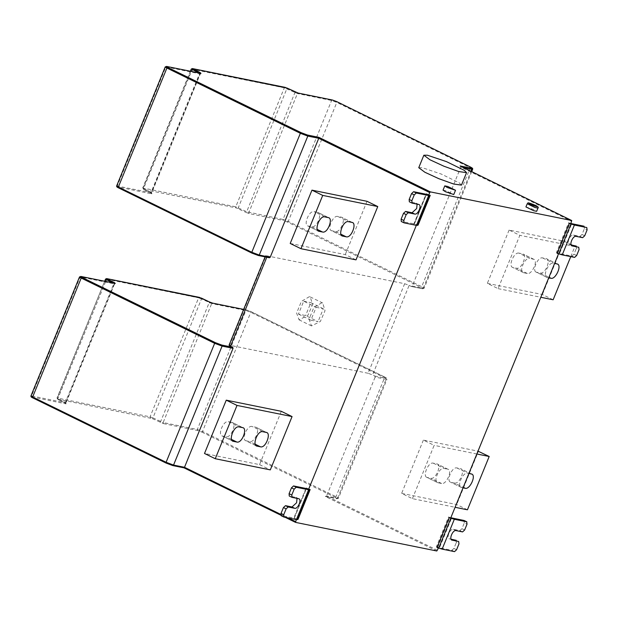 <?xml version="1.0" encoding="UTF-8"?>
<svg xmlns="http://www.w3.org/2000/svg" width="618" height="618" viewBox="0 0 618 618"><rect width="100%" height="100%" fill="white"/><g stroke="black" fill="none" stroke-linecap="round" stroke-linejoin="round"><path stroke-width="0.46" stroke-dasharray="3.09 2.32" d="M32.754 397.853C31.348 397.135 31.062 396.841 31.904 396.965L31.58 395.906L30.962 395.914M31.904 396.965L66.087 403.886L65.462 403.214L66.165 403.616L66.033 402.828L114.585 283.855L115.226 283.392M65.462 403.214L57.953 399.46L57.868 398.633L65.377 402.388L65.523 403.237L58.007 399.483L56.995 398.046L104.658 281.252M57.675 399.097L152.252 418.571L152.94 417.892L150.058 416.818L57.35 398.046L57.868 398.633L105.686 281.46M152.252 418.571L163.476 423.608L163.152 422.55L152.94 417.892L201.491 298.911L211.704 303.577L245.894 310.499L251.101 312.453L384.55 377.722C387.069 379.004 387.579 379.529 386.072 379.313L375.126 377.096L374.802 376.038L372.561 374.941L409.108 285.392L404.643 283.716L266.111 255.667L265.586 255.667L265.083 256.887M163.476 423.608L197.66 430.53L201.831 432.09L202.549 431.426L197.335 429.471L163.152 422.55L211.704 303.577L212.638 303.137M201.831 432.09L335.28 497.359C337.443 498.463 337.884 498.919 336.594 498.726L338.409 498.286L386.961 379.305L386.072 379.313L385.756 378.255C387.046 378.448 386.605 377.992 384.442 376.887L384.496 376.903C386.814 378.131 387.633 378.934 386.961 379.305M436.81 550.993L325.222 496.424L326.567 496.069L337.521 498.286L336.594 498.726L325.663 496.517M409.108 285.392L411.349 286.489L412.276 286.049L460.827 167.076L460.093 165.941L460.634 166.288M335.28 497.359L335.999 496.694L384.55 377.722L384.442 376.887L250.993 311.626L246.682 310.012L251.039 311.642L384.496 376.903M411.349 286.489L422.442 288.753L411.349 286.489M412.276 286.049L423.23 288.266C424.728 288.49 424.218 287.957 421.708 286.675L420.989 287.339C423.152 288.444 423.585 288.9 422.295 288.706L424.11 288.266L422.442 288.753M191.256 69.054L284.319 87.826L297.412 93.557L331.596 100.479L336.81 102.433L470.259 167.702L421.708 286.675L288.251 221.406L283.044 219.46L283.368 220.51L287.532 222.071L420.989 287.339M332.53 100.039L331.596 100.479L283.044 219.46L246.698 211.735L246.01 212.407L249.185 213.589L283.368 220.51M295.172 91.943L246.698 211.735L235.767 206.798L236.091 207.857L246.01 212.407M285.253 87.385L284.319 87.826L235.767 206.798L143.059 188.026L143.716 189.463L236.091 207.857M200.935 73.372L200.294 73.836L151.742 192.816L151.873 193.596L151.086 192.368L151.472 192.816L200.023 73.836L199.637 73.395L151.086 192.368L151.796 193.867L143.654 189.448L143.059 188.026L143.384 189.077M118.463 187.833C117.057 187.115 116.771 186.821 117.613 186.945L151.796 193.867M404.643 283.716L368.096 373.272L372.561 374.941M229.039 345.223L229.572 345.215L266.111 255.667C265.215 255.535 265.516 255.852 267.03 256.624L269.27 257.721L258.316 255.497M328.39 217.621L317.637 212.36C322.951 213.009 316.756 228.189 311.766 226.752L308.212 226.034C302.897 225.385 309.093 210.205 314.083 211.642L318.139 212.53L328.892 217.791M318.031 230.831L307.71 225.864L318.471 231.124M341.708 235.628L331.889 230.831C326.582 230.182 332.778 214.994 337.768 216.439L341.321 217.157C346.628 217.806 340.433 232.986 335.443 231.549L331.395 230.661L342.148 235.921M352.075 222.418L341.321 217.157L352.577 222.58M290.213 243.453L345.261 254.601L356.014 259.861M367.015 201.298L345.261 254.601M255.999 445.648L246.188 440.843C240.873 440.201 247.069 425.014 252.059 426.451L255.613 427.177C260.927 427.818 254.732 443.006 249.734 441.569L245.686 440.68L256.439 445.941M266.366 432.43L256.115 427.339L266.868 432.6M242.689 427.641L231.928 422.38C237.242 423.029 231.047 438.208 226.057 436.771L222.503 436.053C217.188 435.404 223.392 420.217 228.382 421.661L232.43 422.55L243.183 427.81M232.322 440.85L222.009 435.883L232.762 441.144M281.306 411.31L259.552 464.62L204.504 453.473M259.552 464.62L270.313 469.881M292.09 497.382L289.394 496.069L295.906 497.39L297.019 498.386M309.633 489.634L297.451 519.483L297.976 519.414L297.474 519.614M284.041 517.111L281.352 515.791L294.276 518.046L296.455 519.105L296.261 519.583M305.91 488.452L293.728 518.301L294.245 518.232L306.458 488.197M412.16 203.144L409.471 201.831L415.984 203.152L417.088 204.141M426.536 193.959L414.323 223.994L413.805 224.064L425.987 194.207M417.552 225.377L418.046 225.176L414.354 223.809L401.422 221.553L404.118 222.866M429.711 195.396L417.529 225.246L418.046 225.176M546.976 277.397L536.215 272.136L540.271 273.025C545.261 274.462 551.457 259.282 546.142 258.633L542.589 257.915C537.598 256.478 531.403 271.657 536.718 272.306L546.884 277.351M548.738 277.822L547.471 277.567C541.824 276.949 548.645 261.808 553.349 263.175L554.609 263.43M557.397 264.064L546.644 258.803L556.895 263.894M518.911 253.117C513.921 251.68 507.726 266.86 513.04 267.509L516.594 268.227C521.584 269.664 527.78 254.485 522.465 253.836L518.911 253.117L529.665 258.378L533.805 259.313M523.291 272.6L512.538 267.339L523.207 272.553M533.72 259.266L522.967 254.006L533.218 259.096C538.873 259.714 532.044 274.848 527.347 273.488L523.794 272.77C518.147 272.152 524.968 257.018 529.665 258.378M553.149 299.776L542.395 294.516L487.339 283.368L498.093 288.629L519.846 235.327L509.093 230.066L564.149 241.213L570.993 244.558M572.268 245.184L574.902 246.474L570.762 256.617M564.149 241.213L542.395 294.516M498.093 288.629L540.796 297.273M574.902 246.474L519.846 235.327M509.093 230.066L487.339 283.368M437.59 482.619L426.829 477.359L430.885 478.247C435.875 479.684 442.071 464.504 436.756 463.855L433.203 463.137C428.212 461.7 422.017 476.88 427.332 477.529L437.498 482.573M448.011 469.286L437.258 464.025L447.509 469.116C453.164 469.734 446.335 484.867 441.638 483.508L438.085 482.789C432.438 482.171 439.259 467.038 443.963 468.398L448.104 469.332M454.562 483.044C459.553 484.481 465.748 469.301 460.433 468.653L456.887 467.934C451.889 466.49 445.694 481.677 451.009 482.326L454.562 483.044L463.253 487.293M471.688 474.076L460.433 468.653L471.194 473.913M463.029 487.841L461.175 487.37M461.267 487.417L450.514 482.156L461.77 487.587C456.115 486.961 462.944 471.828 467.641 473.195L468.907 473.45M467.44 509.796L456.687 504.535L401.63 493.388L412.391 498.649L455.087 507.293M412.391 498.649L434.145 445.346L423.384 440.086L478.44 451.233L456.687 504.535M423.384 440.086L401.63 493.388M476.841 453.991L434.145 445.346M584.705 235.775L582.017 234.461L584.412 228.598L587.1 229.911M582.017 234.461L579.962 236.354L573.45 235.033C570.128 234.075 565.995 244.203 569.533 244.635L571.117 244.952M576.046 245.949L576.362 248.32L579.051 249.633M576.656 255.504L573.967 254.183L576.362 248.32M573.967 254.183L571.913 256.076L559.537 253.573L571.72 223.724M584.095 226.227L584.412 228.598M570.901 223.507L568.614 222.727L556.432 252.577L559.537 253.573M556.432 252.577L558.602 253.643L557.081 253.334M570.785 223.786L568.614 222.727M298.432 314.099L310.893 320.194L316.153 307.293L303.701 301.198L298.432 314.099L305.593 315.551L318.054 321.646L310.893 320.194M316.153 307.293L323.322 308.745L318.054 321.646M323.322 308.745L310.862 302.65L305.593 315.551M303.701 301.198L310.862 302.65M309.433 296.648L301.399 301.368L296.617 313.094L299.042 319.83L307.895 315.381L312.577 304.589L310.244 296.926L309.433 296.648M321.893 302.743L313.859 307.463L309.07 319.189L311.503 325.918L320.348 321.476L325.029 310.676L322.704 303.013L321.893 302.743M418.757 167.687L422.272 167.679L441.391 174.106L459.228 182.828L461.461 185.114M443.044 190.143L446.011 190.738L453.774 194.523M525.926 206.93L534.253 209.718L536.656 211.31M368.096 373.272L229.572 345.215M464.628 530.02L461.94 528.699L464.334 522.836L467.023 524.157M461.94 528.699L459.885 530.592L453.373 529.278C450.051 528.32 445.918 538.44 449.464 538.873L451.04 539.19M455.968 540.186L456.285 542.558L458.973 543.879M456.578 549.742L453.89 548.429L456.285 542.558M453.89 548.429L451.835 550.314L439.46 547.811L451.642 517.961M464.018 520.464L464.334 522.836M450.823 517.745L448.537 516.965L436.354 546.814L438.525 547.88L437.011 547.571M436.354 546.814L439.46 547.811M450.707 518.031L448.537 516.965M437.529 550.329L326.567 496.069L375.126 377.096M416.524 224.867L416.331 225.346M297.976 519.414L296.455 519.105M527.231 203.731L535.551 206.52L537.961 208.111M183.979 467.818L172.607 465.516M66.087 403.886L65.763 402.836L31.58 395.906L80.131 276.934L114.322 283.855L112.978 282.936M65.377 402.388L65.763 402.836L65.377 402.388L113.936 283.415L114.685 282.766M150.383 417.868L150.058 416.818L198.61 297.845L201.491 298.911L201.414 298.1M160.309 422.426L209.471 301.963M197.66 430.53L197.335 429.471L245.894 310.499L246.821 310.058L243.646 309.417M338.409 498.286L337.521 498.286C339.019 498.51 338.517 497.977 335.999 496.694L202.549 431.426L251.039 311.642M165.222 66.914L166.775 66.474M117.613 186.945L117.289 185.894L165.84 66.914L200.023 73.836L200.958 73.395M200.023 73.836L199.637 73.395L200.394 72.746M198.687 72.916L199.637 73.395M143.059 188.026L191.611 69.054L192.546 68.613M237.961 208.552L287.123 88.08M249.185 213.589L248.861 212.53L297.412 93.557L298.347 93.117M287.532 222.071L288.251 221.406L336.81 102.433L336.694 101.607M471.781 169.293C473.28 169.517 472.778 168.984 470.259 167.702L470.151 166.868M463.57 167.625L460.827 167.076L571.789 221.337M374.802 376.038L385.756 378.255M199.544 297.405L198.61 297.845L105.902 279.073L106.837 278.633M105.547 279.073L57.35 398.046M115.249 283.415L114.322 283.855L113.936 283.415M81.066 276.493L79.513 276.934M285.269 517.359L280.796 515.173L285.246 517.351M287.98 517.907L280.773 514.385M151.086 192.368L143.577 188.621L191.395 71.441M116.671 185.894L151.472 192.816M337.521 498.286L386.072 379.313M423.23 288.266L470.978 171.256M266.775 257.235L267.03 256.624M114.322 283.855L65.763 402.836M324.844 216.903L314.083 211.642M311.766 226.752L317.165 229.394M337.768 216.439L348.521 221.692M335.443 231.549L340.842 234.191M262.812 431.712L252.059 426.451M255.141 444.203L249.734 441.569M228.382 421.661L239.135 426.922M231.456 439.413L226.057 436.771M295.906 497.39L298.594 498.703M294.245 518.232L306.428 488.382M415.984 203.152L418.672 204.465M414.323 223.994L426.505 194.145M540.271 273.025L548.962 277.273M542.589 257.915L553.349 263.175M527.347 273.488L516.594 268.227M441.638 483.508L430.885 478.247M433.203 463.137L443.963 468.398M456.887 467.934L467.641 473.195M582.65 237.667L579.962 236.354M573.45 235.033L576.138 236.354M571.913 256.076L574.601 257.389M557.822 253.056L570.005 223.206M462.573 531.913L459.885 530.592M453.373 529.278L456.061 530.592M451.835 550.314L454.531 551.635M437.745 547.293L449.927 517.444M57.953 399.46L56.995 398.046M325.447 496.486L336.733 498.772M243.654 309.402L246.682 310.012M151.171 193.195L143.654 189.448M471.719 171.611L424.11 288.266M190.367 71.232L142.704 188.026M296.246 497.505L298.934 498.819M297.443 519.421L309.626 489.564M294.253 518.301L306.435 488.452M416.316 203.26L419.012 204.581M414.33 224.056L426.513 194.207M417.521 225.176L429.703 195.327M414.299 223.863L426.482 194.013M299.042 319.83L311.503 325.918M310.244 296.926L322.704 303.013M294.222 518.1L306.404 488.251"/><path stroke-width="0.93" d="M172.754 465.57L166.157 463.098L172.754 465.57L184.017 467.849L280.804 515.18L183.979 467.818M117.289 185.894C116.238 185.732 116.593 186.103 118.355 187.007L166.906 68.026L300.356 133.295L251.804 252.268L259.251 255.064L307.803 136.084L300.356 133.295L301.082 132.631L307.478 135.033L318.842 137.335L318.749 138.301L429.711 192.569L428.707 195.018L426.536 193.959M167.625 67.37L166.906 68.026C165.145 67.13 164.79 66.759 165.84 66.914L166.775 66.474C165.933 66.35 166.219 66.651 167.625 67.37L301.082 132.631M199.637 73.395L200.394 72.746L200.958 73.395L166.628 66.427L165.222 66.914L116.671 185.894C116.431 186.59 117.018 187.231 118.409 187.818L118.355 187.007L251.804 252.268L251.92 253.102L118.463 187.833M284.952 87.323L192.399 68.567L200.394 72.746M287.208 88.127L192.546 68.613M298.085 93.055L287.123 88.08M336.795 101.653L332.53 100.039L298.347 93.117M470.252 166.914L470.205 166.891C474.454 169.525 471.874 167.625 472.662 169.293L471.781 169.293L471.457 168.243C472.747 168.428 472.314 167.972 470.151 166.868L336.694 101.607M243.646 309.417L212.638 303.137L209.471 301.963L212.383 303.075M209.541 302.774L209.471 301.963L199.251 297.343M199.544 297.405L106.837 278.633L107.169 279.019L106.42 279.66L105.902 279.073M107.169 279.019L114.685 282.766L114.956 283.361M115.249 283.415L81.066 276.493C80.224 276.37 80.51 276.671 81.916 277.389L81.197 278.046C79.436 277.15 79.081 276.779 80.131 276.934L80.919 276.447L115.226 283.392L114.585 283.855M81.916 277.389L215.373 342.65L221.769 345.053L222.094 346.103L214.655 343.314L81.197 278.046L32.646 397.026L166.103 462.287L173.542 465.076L184.496 467.301L233.048 348.32L232.723 347.27L230.483 346.173C228.977 345.4 228.668 345.083 229.572 345.215M296.455 519.105L295.558 522.388L436.81 550.993L438.525 547.88M285.246 517.351L295.558 522.388M562.225 254.886L574.601 257.389L576.656 255.504L579.051 249.633L578.734 247.262L572.229 245.949C568.684 245.516 572.816 235.396 576.138 236.354L582.65 237.667L584.705 235.775L587.1 229.911L586.783 227.54L574.408 225.037L562.225 254.886L557.081 253.334L569.263 223.484L570.785 223.786L571.681 220.51L430.429 191.904L429.711 192.569M460.24 166.003L571.727 220.526L460.093 165.941L471.457 168.243M258.316 255.497L269.409 257.768L270.197 257.281L259.251 255.064L258.316 255.497L251.866 253.086L118.409 187.818M328.39 217.621L324.844 216.903C319.591 215.311 313.959 230.692 318.965 231.294L322.519 232.013C327.772 233.604 333.403 218.224 328.39 217.621L328.861 217.775M318.502 231.14L318.031 230.831M348.521 221.692C343.268 220.108 337.637 235.481 342.65 236.091L346.204 236.81C351.457 238.394 357.08 223.021 352.075 222.418L348.521 221.692M342.187 235.937L341.708 235.628M352.538 222.565L352.075 222.418M290.213 243.453L311.959 190.143L322.72 195.404L300.966 248.714L290.213 243.453M322.72 195.404L377.768 206.551L367.015 201.298L311.959 190.143M377.768 206.551L356.014 259.861L300.966 248.714M262.812 431.712C257.559 430.128 251.935 445.501 256.941 446.103L260.495 446.822C265.748 448.413 271.372 433.04 266.366 432.43L262.812 431.712M256.478 445.957L255.999 445.648M266.829 432.585L266.366 432.43M242.689 427.641L239.135 426.922C233.882 425.331 228.251 440.704 233.264 441.314L236.81 442.032C242.071 443.624 247.694 428.243 242.689 427.641L243.152 427.787M232.793 441.159L232.322 440.85M215.257 458.726L204.504 453.473L226.258 400.163L281.306 411.31L292.067 416.571L237.011 405.423L215.257 458.726L270.313 469.881L292.067 416.571M237.011 405.423L226.258 400.163M284.041 517.111L283.724 514.74L286.119 508.877L288.173 506.984L294.686 508.297C298.007 509.255 302.14 499.135 298.594 498.703L292.09 497.382L289.247 496.022L289.085 493.697L291.48 487.834L294.168 489.147L296.223 487.254L308.598 489.765L296.416 519.614L284.041 517.111L281.198 515.744L281.036 513.419L283.43 507.556L286.119 508.877M297.019 498.386L296.617 502.728L291.997 506.984L285.485 505.663L283.43 507.556M292.09 497.382L291.773 495.01L294.168 489.147M305.91 488.452L293.527 485.941L291.48 487.834M416.524 224.867L308.629 489.255L310.151 489.564L297.976 519.414L296.416 519.614M308.598 489.765L310.151 489.564L309.633 489.634L297.474 519.614M308.629 489.255L306.458 488.197M409.162 199.459L411.557 193.596L414.245 194.909L416.293 193.017L428.676 195.527L416.493 225.377L404.118 222.866L401.275 221.507L401.113 219.181L403.508 213.318L406.196 214.631L408.251 212.739L414.763 214.06C418.085 215.018 422.218 204.898 418.672 204.465L412.16 203.144L409.325 201.785L409.162 199.459L411.851 200.773L414.245 194.909M412.16 203.144L411.851 200.773M417.088 204.141L416.694 208.49L412.067 212.746L405.562 211.426L403.508 213.318M404.118 222.866L403.801 220.495L406.196 214.631M425.987 194.207L413.604 191.704L411.557 193.596M428.707 195.018L430.228 195.327L429.711 195.396L417.552 225.377M416.493 225.377L418.046 225.176L430.228 195.327L428.676 195.527M554.609 263.43L556.895 263.894C562.55 264.512 555.721 279.645 551.024 278.285L548.738 277.822M556.895 263.894L557.49 264.11M570.993 244.558L572.268 245.184M570.762 256.617L553.149 299.776L540.796 297.273M468.907 473.45L471.781 474.122M471.194 473.913C476.841 474.531 470.02 489.665 465.315 488.305L463.029 487.841M478.008 451.148L489.193 456.493L467.44 509.796L455.087 507.293M489.193 456.493L476.841 453.991M571.117 244.952L576.324 246.088M570.901 223.507L584.095 226.227M569.263 223.484L574.408 225.037M427.362 155.203L446.482 161.63L464.319 170.352L466.551 172.638L458.765 171.557L443.917 166.219L429.966 159.784L423.848 155.211L427.362 155.203M466.551 172.638L461.461 185.114L453.674 184.033L438.826 178.695L424.875 172.252L418.757 167.687L423.848 155.211M447.193 187.47L455.52 190.259L447.749 186.474L444.79 185.879L447.193 187.47M455.52 190.259L453.774 194.531L445.454 191.734L443.044 190.143L444.79 185.879M536.656 211.31L533.689 210.715L525.926 206.93L527.231 203.731L534.995 207.517L537.961 208.111L536.656 211.31M270.197 257.281L318.749 138.301L307.803 136.084L307.478 135.033M451.519 539.877L452.152 540.186C448.606 539.753 452.739 529.634 456.061 530.592L462.573 531.913L464.628 530.02L467.023 524.157L466.706 521.785L454.33 519.274L442.148 549.124L454.531 551.635L456.578 549.742L458.973 543.879L458.664 541.507L451.812 540.07M451.04 539.19L456.254 540.325M464.172 520.518L466.86 521.831L464.296 520.603M450.823 517.745L464.018 520.464M442.148 549.124L437.011 547.571L449.186 517.722L454.33 519.274M449.186 517.722L450.707 518.031L558.602 253.643M535.397 205.331L528.738 203.098C528.908 204.334 542.442 208.884 535.397 205.331M172.607 465.516L173.542 465.076L222.094 346.103L233.048 348.32M166.157 463.098L32.7 397.837L166.211 463.121L166.103 462.287L214.655 343.314L215.373 342.65M32.754 397.853L32.646 397.026C30.885 396.123 30.529 395.752 31.58 395.906M191.395 71.441L192.878 69M191.611 69.054L198.687 72.916M332.237 99.985L298.2 93.071L285.253 87.385M295.249 92.754L295.219 91.958M470.151 166.868L336.748 101.622L332.53 100.039M470.978 171.256L471.781 169.293L463.57 167.625M212.638 303.137L243.654 309.402M201.491 298.911L201.46 298.115L209.517 301.978M106.837 278.633L201.46 298.115M114.685 282.766L113.936 283.415M112.978 282.936L106.42 279.66L105.686 281.46M221.769 345.053L232.723 347.27M295.466 522.341L285.269 517.359M295.45 521.561L287.98 517.907M280.773 514.385L184.496 467.301M318.842 137.335L430.429 191.904M230.483 346.173L267.03 256.624M317.165 229.394L322.519 232.013M340.842 234.191L346.204 236.81M260.495 446.822L255.141 444.203M236.81 442.032L231.456 439.413M283.724 514.74L281.036 513.419M285.485 505.663L288.173 506.984M291.997 506.984L294.686 508.297M291.773 495.01L289.085 493.697M296.223 487.254L293.527 485.941M412.067 212.746L414.763 214.06M405.562 211.426L408.251 212.739M403.801 220.495L401.113 219.181M416.293 193.017L413.604 191.704M548.962 277.273L551.024 278.285M463.253 487.293L465.315 488.305M558.796 253.851L570.978 224.002M438.718 548.089L450.901 518.239M527.231 203.731C528.769 203.407 525.061 201.151 535.474 205.361C538.015 206.651 538.842 207.571 537.961 208.111M32.7 397.837C31.309 397.25 30.73 396.609 30.962 395.914L79.513 276.934L80.919 276.447M200.294 73.836L200.935 73.372L166.628 66.427M192.399 68.567L191.256 69.054L190.367 71.232M106.69 278.579L105.547 279.073L104.658 281.252M258.463 255.551L251.866 253.086M472.662 169.293L471.719 171.611M229.039 345.223L265.083 256.887"/></g></svg>

